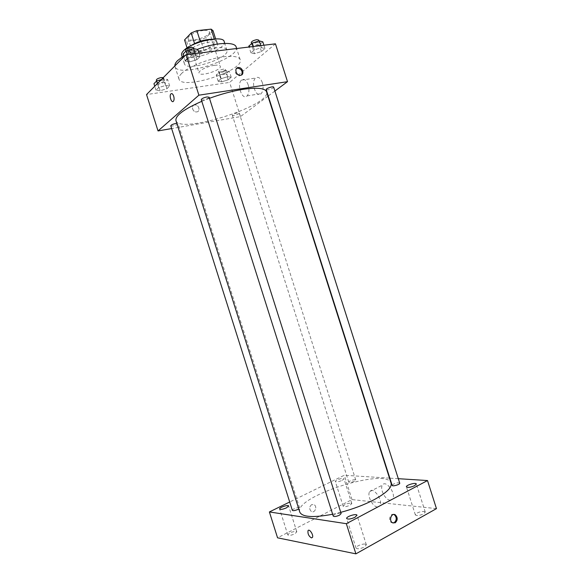 <?xml version="1.0" encoding="UTF-8"?>
<svg xmlns="http://www.w3.org/2000/svg" width="583" height="583" viewBox="0 0 583 583"><rect width="100%" height="100%" fill="white"/><g stroke="black" fill="none" stroke-linecap="round" stroke-linejoin="round"><path stroke-width="0.44" stroke-dasharray="2.92 2.19" d="M214.5 65.303C207.417 66.119 197.965 70.886 199.036 73.035C199.823 77.073 221.999 70.04 220.308 66.287C219.849 65.23 217.911 64.902 214.5 65.303M203.452 30.498C196.311 31.11 186.946 36.124 188.127 38.624C189.111 43.266 211.265 36.241 209.392 31.883C208.874 30.651 206.899 30.192 203.452 30.498M213.014 30.651L206.098 37.574L200.603 39.797L186.604 41.357L184.549 39.95M187.085 47.944L187.901 50.524L194.576 43.587M200.261 41.298L214.529 39.812L214.26 38.959M200.297 41.415L194.613 43.703M187.901 50.524L189.927 51.851L186.604 41.357M214.529 39.812L216.373 41.233L209.399 47.981L203.904 50.189L189.927 51.851M211.469 39.25C214.522 39.287 216.271 39.921 216.723 41.153C219.186 46.91 188.783 56.558 187.486 50.43L188.783 47.427L190.677 45.846M189.628 50.102L188.324 53.075C189.606 59.138 220.01 49.497 217.561 43.805C216.898 42.209 214.209 41.641 209.501 42.107C200.931 43.448 194.307 46.115 189.628 50.102M209.399 47.981L206.098 37.574M216.373 41.233L215.63 38.893M203.904 50.189L200.603 39.797M224.185 41.597C227.661 49.912 183.594 63.89 181.641 55.093M186.239 59.553C194.081 50.874 226.204 43.601 226.918 50.204C230.3 58.213 186.225 72.197 184.366 63.7C184.017 62.549 184.643 61.171 186.239 59.553M183.63 55.968L197.287 49.409M236.181 47.055C240.874 58.657 177.837 78.654 174.987 66.469L174.871 65.93M181.612 73.48C179.389 75.673 178.507 77.539 178.974 79.062C181.619 90.613 244.671 70.609 240.181 59.648C238.95 56.653 233.499 55.698 223.836 56.77C208.896 58.497 188.149 66.768 181.612 73.48M160.179 90.759L156.018 90.241L158.678 87.596L165.565 85.468L169.682 86.022L166.964 88.667L160.179 90.759L156.018 90.241L158.678 87.596L165.565 85.468L169.682 86.022L166.964 88.667L160.179 90.759L158.131 84.28L153.956 83.719M221.708 81.839L218.188 81.277L221.183 78.683L227.734 76.657L231.211 77.255L228.172 79.835L221.708 81.839L218.188 81.277L221.183 78.683L227.734 76.657L231.211 77.255L228.172 79.835L221.708 81.839L219.747 75.652L216.213 75.047L219.186 72.409L225.745 70.383L229.236 71.024L226.211 73.655L219.747 75.652M275.453 43.827L229.622 82.4L146.537 94.555M189.526 61.936L185.263 61.135L188.389 58.03L195.844 55.735L200.049 56.587L196.857 59.677L189.526 61.936L185.263 61.135L188.389 58.03L195.844 55.735L200.049 56.587L196.857 59.677L189.526 61.936L187.311 54.933L183.026 54.073M254.465 53.702L250.93 52.878L254.407 49.854L261.483 47.675L264.959 48.549L261.424 51.559L254.465 53.702L250.93 52.878L254.407 49.854L261.483 47.675L264.959 48.549L261.424 51.559L254.465 53.702L252.344 47.041L248.788 46.159M209.472 98.294L201.798 101.304M175.942 120.55C179.396 134.746 271.933 105.392 266.569 91.801M267.969 96.188L240.48 116.593L171.65 128.566M274.892 91.043L268.238 95.984M237.434 112.927C234.461 113.619 232.755 114.399 232.333 115.281C232.486 116.323 239.708 114.006 239.234 113.066L237.434 112.927M170.768 125.79C170.95 126.926 178.566 124.631 178.055 123.596L176.817 123.319M201.281 99.664C201.499 100.99 209.712 98.425 209.129 97.208M273.646 87.115C273.15 88.171 271.277 89.068 268.02 89.804L266.212 89.6M240.48 116.593L229.622 82.4M262.372 82.728C260.448 77.838 258.167 76.286 255.529 78.078C250.428 82.458 256.345 98.797 261.177 93.644C263.224 91.137 263.625 87.494 262.372 82.728M194.642 104.962C190.75 105.392 192.528 112.235 196.456 111.929C200.705 111.951 199.131 104.568 194.962 104.933L194.642 104.962C190.75 105.392 192.536 112.235 196.456 111.929C200.705 111.951 199.131 104.568 194.962 104.933L194.642 104.962M241.595 74.923L239.518 75.863C235.219 74.296 234.198 71.847 236.45 68.51M248.19 84.863C246.259 79.907 244 78.341 241.413 80.141C236.421 84.542 242.382 101.063 247.105 95.882C249.101 93.353 249.466 89.68 248.19 84.863M173.69 96.159C174.295 98.396 174.215 100.094 173.45 101.245L173.442 101.245M340.742 512.34L332.645 514.242M299.771 512.093C293.825 496.563 386.995 467.005 391.084 483.125M399.727 483.161C398.67 482.476 396.593 482.79 393.496 484.109L392.155 485.42M292.338 510.344C291.784 509.17 299.385 506.62 299.604 507.91L298.773 508.937M333.243 516.115C332.601 514.723 340.851 512.063 341.135 513.572M354.369 481.237C351.527 482.433 349.662 482.746 348.78 482.177C348.262 481.106 355.55 478.818 355.747 479.998L354.369 481.237M398.298 478.694L389.845 478.155M389.495 478.133L344.283 475.254L289.7 501.992M342.214 480.348L343.97 478.796C343.737 477.368 334.708 480.232 335.342 481.536C336.413 482.214 338.701 481.813 342.214 480.348M436.463 508.631L352.001 499.587L277.559 537.817M352.001 499.587L344.283 475.254M311.65 504.638C309.209 506.795 309.085 509.054 311.286 511.429C314.696 513.747 317.699 506.693 314.157 504.732L311.65 504.638C309.209 506.795 309.085 509.054 311.286 511.429C314.696 513.747 317.699 506.693 314.157 504.74L311.65 504.638M390.071 500.199L392.665 498.961C396.44 493.677 385.655 479.255 382.412 485.122C379.591 488.831 385.254 500.039 390.071 500.199M350.973 503.107L351.819 503.537L350.099 505.206C346.601 506.714 344.298 507.072 343.183 506.277C344.327 504.484 346.921 503.428 350.973 503.107M423.994 511.415L425.262 512.049L423.644 513.863C419.585 515.663 416.823 516.013 415.358 514.913C416.437 512.843 419.315 511.677 423.994 511.415M365.286 544.143L366.357 544.799L364.382 547.029C360.221 548.916 357.445 549.266 356.045 548.071C355.287 546.482 362.4 543.473 365.286 544.143M296.113 531.419L296.82 531.856L294.765 533.846C291.194 535.413 288.876 535.777 287.82 534.924C289.132 532.862 291.901 531.689 296.113 531.419M377.325 506.97L379.876 505.752C383.578 500.476 372.807 485.814 369.644 491.688C366.889 495.39 372.566 506.751 377.325 506.97M393.044 523.017L391.441 522.572C387.943 520.553 390.107 513.062 393.765 514.468M262.824 41.838L259.304 44.891L252.344 47.041M257.671 42.362C254.377 43.04 252.526 43.995 252.096 45.248C252.373 46.727 260.142 44.104 259.515 42.734L257.671 42.362M250.93 52.878L249.065 47.019M254.407 49.854L253.343 46.502M261.483 47.675L260.82 45.598M264.959 48.549L263.902 45.226M261.424 51.559L259.304 44.891M251.244 42.559C251.528 44.053 259.289 41.429 258.663 40.045M224.324 71.629C221.329 72.263 219.645 73.101 219.274 74.143C219.507 75.418 226.721 73.094 226.175 71.92L224.324 71.629M218.188 81.277L216.213 75.047M221.183 78.683L219.186 72.409M227.734 76.657L225.745 70.383M231.211 77.255L229.236 71.024M228.172 79.835L226.211 73.655M223.529 69.129C220.534 69.763 218.851 70.601 218.487 71.651C218.72 72.941 225.934 70.616 225.381 69.428L223.529 69.129M197.812 49.526L194.642 52.674L187.311 54.933M192.099 50.116C188.717 50.779 186.851 51.741 186.494 53.017C186.815 54.642 195.021 52.084 194.343 50.568L192.099 50.116M185.263 61.135L183.9 56.813M188.389 58.03L187.274 54.496M195.844 55.735L195.152 53.541M200.049 56.587L198.941 53.082M196.857 59.677L194.642 52.674M185.605 50.189C185.926 51.836 194.132 49.278 193.447 47.748M161.404 79.536L163.488 78.894L167.62 79.499L164.916 82.188L158.131 84.28M162.22 80.17C159.152 80.797 157.461 81.635 157.148 82.691C157.403 84.076 165.025 81.809 164.428 80.52L162.22 80.17M156.018 90.241L154.757 86.248M158.678 87.596L157.41 83.573M165.565 85.468L163.488 78.894M169.682 86.022L167.62 79.499M166.964 88.667L164.916 82.188M156.317 80.075C156.579 81.482 164.202 79.215 163.604 77.911L163.298 77.626M188.127 38.624L199.036 73.035M209.392 31.883L220.308 66.287M217.561 43.805L216.723 41.153M188.324 53.075L187.486 50.43M226.918 50.204L224.754 43.39M184.366 63.7L182.209 56.886M240.181 59.648L236.647 48.52M178.974 79.062L174.987 66.469M239.518 75.863L240.196 75.287M247.105 95.882L261.177 93.644M241.413 80.141L255.529 78.078M299.604 507.91L178.055 123.596M355.747 479.998L239.234 113.066M348.78 482.177L232.333 115.281M296.82 531.856L288.636 505.964M287.82 534.924L279.636 509.01M366.357 544.799L356.978 515.241M356.045 548.071L346.674 518.513M425.262 512.049L416.313 483.977M415.358 514.913L406.424 486.871M351.819 503.537L343.97 478.796M343.183 506.277L335.342 481.536M379.876 505.752L392.665 498.961M369.644 491.688L382.412 485.122M391.441 522.572L392.388 522.703M259.515 42.734L258.969 41.014M252.096 45.248L251.594 43.667M226.175 71.92L225.381 69.428M219.274 74.143L218.487 71.651M194.343 50.568L193.731 48.644M186.494 53.017L185.904 51.136M164.428 80.52L163.604 77.911M157.148 82.691L156.616 81.015"/><path stroke-width="0.87" d="M187.085 47.944L184.549 39.95L191.202 32.947L196.872 30.637L211.141 29.15L213.014 30.651L215.63 38.893M194.576 43.587L191.202 32.947M214.26 38.959L211.141 29.15M200.261 41.298L196.872 30.637M190.677 45.846C197.039 41.845 203.97 39.644 211.469 39.25M182.209 56.886L181.641 55.093C181.277 53.898 181.889 52.477 183.477 50.83C191.246 41.94 223.398 34.769 224.185 41.597L224.754 43.39M174.871 65.93C174.696 64.422 175.592 62.651 177.545 60.639L183.63 55.968M197.287 49.409C215.287 42.435 235.109 41.473 236.181 47.055L236.647 48.52M171.65 128.566L158.029 130.935L146.537 94.555L186.043 54.649L275.453 43.827L287.514 81.671L274.892 91.043M158.029 130.935L198.89 95.189L186.043 54.649M173.683 96.159C174.288 98.396 174.208 100.094 173.442 101.245C171.642 103.585 168.932 95.903 170.863 93.921C171.876 93.112 172.816 93.856 173.683 96.159C172.816 93.856 171.876 93.112 170.863 93.921L170.863 93.921C168.932 95.903 171.642 103.585 173.45 101.245M340.742 512.34C353.05 509.046 364.076 504.885 373.82 499.85C386.361 493.043 392.119 487.468 391.084 483.125L266.569 91.801C265.076 88.179 257.336 87.341 243.359 89.286C232.653 90.977 221.358 93.98 209.472 98.294M201.798 101.304C183.827 109.24 175.206 115.653 175.942 120.55L299.771 512.093C302.198 517.165 313.158 517.879 332.645 514.242M198.89 95.189L287.514 81.671M176.817 123.319L175.898 123.436C172.845 124.121 171.14 124.908 170.768 125.79L292.338 510.344C293.183 510.956 295.056 510.635 297.957 509.396L298.773 508.937M206.943 96.953C203.584 97.689 201.696 98.593 201.281 99.664L333.243 516.115C334.241 516.866 336.333 516.545 339.517 515.161L341.135 513.572L209.129 97.208L206.943 96.953M266.212 89.6C265.659 88.514 273.463 85.905 273.646 87.115L399.727 483.161C400.332 484.415 392.381 486.783 392.155 485.42L266.212 89.6M240.604 75.258L240.196 75.287C235.758 75.513 234.002 67.439 238.513 67.541C242.732 67.256 244.802 74.864 240.604 75.258M236.45 68.51L237.835 68.124C241.668 69.202 242.922 71.469 241.595 74.923M289.7 501.992L269.39 511.947L346.338 523.687L427.507 480.552L398.298 478.694M286.537 507.815L288.636 505.964C288.374 504.404 278.958 507.589 279.636 509.01C280.656 509.739 282.952 509.338 286.537 507.815M354.945 517.303L356.978 515.241C356.592 513.222 345.821 516.64 346.674 518.513C348.015 519.533 350.777 519.132 354.945 517.303M414.659 485.661L416.313 483.977C415.978 482.163 405.644 485.194 406.424 486.871C407.838 487.811 410.585 487.403 414.659 485.661M346.338 523.687L355.9 553.85L277.559 537.817L269.39 511.947M355.9 553.85L436.463 508.631L427.507 480.552M395.179 522.805L392.388 522.703C388.504 520.415 391.645 512.282 395.376 514.898C397.861 517.609 397.795 520.247 395.179 522.805M311.424 537.905C308.779 536.214 307.642 533.817 308.006 530.727C309.216 528.132 313.88 535.143 312.444 537.431L311.424 537.905C308.779 536.214 307.642 533.817 308.006 530.727C309.216 528.132 313.88 535.143 312.444 537.431L311.431 537.905M393.765 514.468L394.429 514.782C396.906 517.485 396.841 520.116 394.225 522.674L393.044 523.017M249.065 47.019L248.788 46.159L252.257 43.084L259.326 40.905L262.824 41.838L263.902 45.226M253.343 46.502L252.257 43.084M260.82 45.598L259.326 40.905M258.969 41.014L258.663 40.045L256.811 39.666C253.518 40.336 251.667 41.298 251.244 42.559L251.594 43.667M183.9 56.813L183.026 54.073L186.13 50.903L193.585 48.615L197.812 49.526L198.941 53.082M187.274 54.496L186.13 50.903M195.152 53.541L193.585 48.615M193.731 48.644L193.447 47.748L191.195 47.274C187.821 47.937 185.955 48.906 185.605 50.189L185.904 51.136M154.757 86.248L153.956 83.719L156.601 81.015L161.404 79.536M157.41 83.573L156.317 80.075C156.63 79.018 158.321 78.173 161.389 77.554L163.298 77.626M237.835 68.124L238.513 67.541M394.429 514.782L395.376 514.898"/></g></svg>
